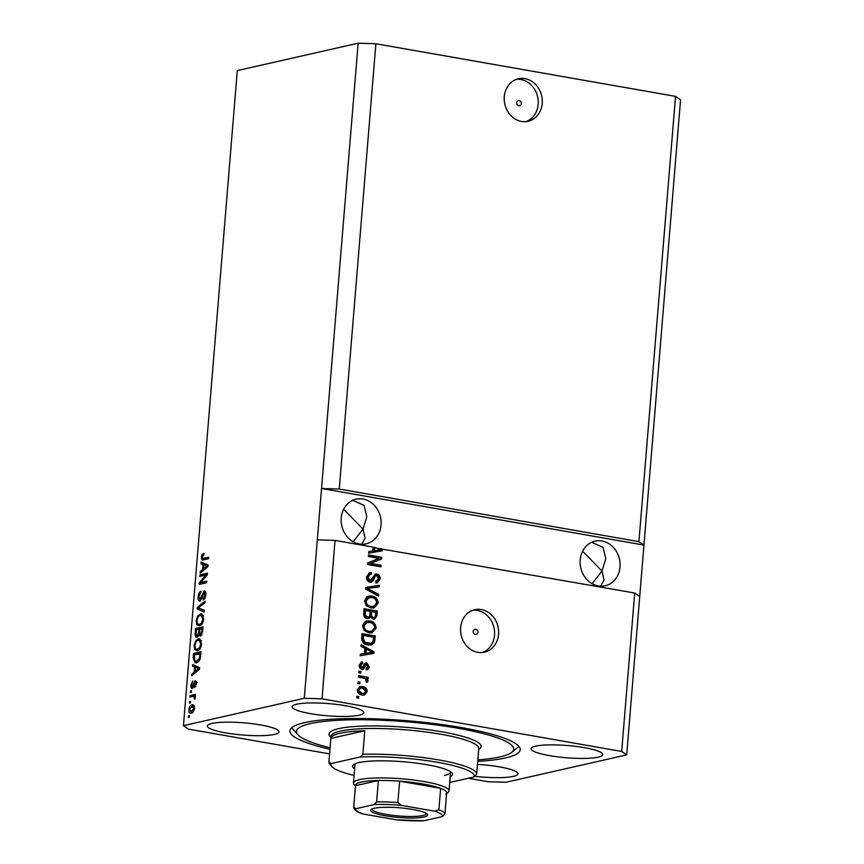 <?xml version="1.0" encoding="UTF-8"?>
<svg xmlns="http://www.w3.org/2000/svg" width="864" height="864" viewBox="0 0 864 864"><rect width="100%" height="100%" fill="white"/><g stroke="black" fill="none" stroke-linecap="round" stroke-linejoin="round"><path stroke-width="1.3" d="M521.402 103.615A2.722 2.365 77.2 0 0 516.661 102.773A2.722 2.365 77.2 0 0 521.402 103.615M542.214 103.367A21.794 18.9 77.2 0 0 518.432 78.775A21.794 18.9 77.2 0 0 504.284 96.703A21.794 18.9 77.2 0 0 528.066 121.295A21.794 18.9 77.2 0 0 542.214 103.367M526.025 121.619A21.794 18.9 77.2 0 0 538.186 104.274A21.794 18.9 77.2 0 0 516.445 79.358M477.943 632.275A2.722 2.365 77.2 0 0 473.202 631.444A2.722 2.365 77.2 0 0 477.943 632.275M498.56 634.284A21.794 18.9 77.2 0 0 474.779 609.692A21.794 18.9 77.2 0 0 460.631 627.62A21.794 18.9 77.2 0 0 484.412 652.212A21.794 18.9 77.2 0 0 498.56 634.284M482.371 652.536A21.794 18.9 77.2 0 0 494.532 635.191A21.794 18.9 77.2 0 0 472.792 610.276M620.028 566.957A22.885 19.84 77.2 0 0 595.048 541.134A22.885 19.84 77.2 0 0 580.198 559.958A22.885 19.84 77.2 0 0 605.178 585.781A22.885 19.84 77.2 0 0 620.028 566.957M582.628 551.221L602.003 571.039L605.783 558.727L603.061 547.312L591.613 542.3M381.056 524.999A22.885 19.84 77.2 0 0 356.087 499.176A22.885 19.84 77.2 0 0 341.237 518A22.885 19.84 77.2 0 0 366.206 543.823A22.885 19.84 77.2 0 0 381.056 524.999M343.656 509.263L363.042 529.081L366.811 516.769L364.09 505.354L352.652 500.353M598.244 757.145A35.964 6.124 -175.3 0 0 602.802 754.596A35.964 6.124 -175.3 0 0 576.234 746.453A35.964 6.124 -175.3 0 0 535.658 746.15A35.964 6.124 -175.3 0 0 531.112 748.699A35.964 6.124 -175.3 0 0 557.68 756.842A35.964 6.124 -175.3 0 0 598.244 757.145M359.284 715.187A35.964 6.124 -175.3 0 0 363.83 712.638A35.964 6.124 -175.3 0 0 337.273 704.506A35.964 6.124 -175.3 0 0 296.698 704.203A35.964 6.124 -175.3 0 0 292.14 706.741A35.964 6.124 -175.3 0 0 318.708 714.884A35.964 6.124 -175.3 0 0 359.284 715.187M274.482 734.411A35.964 6.124 -175.3 0 0 279.029 731.862A35.964 6.124 -175.3 0 0 252.461 723.73A35.964 6.124 -175.3 0 0 211.896 723.427A35.964 6.124 -175.3 0 0 207.338 725.976A35.964 6.124 -175.3 0 0 233.906 734.108A35.964 6.124 -175.3 0 0 274.482 734.411M474.725 776.293A35.964 6.124 -175.3 0 0 513.443 776.369A35.964 6.124 -175.3 0 0 518 773.82A35.964 6.124 -175.3 0 0 477.446 764.413M477.695 761.389A115.528 19.667 -175.3 0 0 505.591 757.933A115.528 19.667 -175.3 0 0 520.214 749.747A115.528 19.667 -175.3 0 0 434.884 723.611A115.528 19.667 -175.3 0 0 304.549 722.639A115.528 19.667 -175.3 0 0 289.926 730.814A115.528 19.667 -175.3 0 0 329.972 749.25M361.735 544.234L365.062 538.153L363.042 529.081L353.171 541.76M600.707 586.192L604.022 580.111L602.003 571.039L592.142 583.718M378.13 548.413L634.705 593.028L639.727 596.473L680.562 99.814L675.54 96.368L638.928 541.652L339.271 489.046L321.538 488.484L304.29 698.285L183.438 725.674L188.46 729.119L329.584 753.894M675.54 96.368L375.883 43.751L339.271 489.046M375.883 43.751L358.139 43.2L321.538 488.484L643.95 545.098L638.928 541.652M317.304 539.86L335.048 540.421L373.151 547.106L372.838 550.994L368.755 551.61L368.626 553.23L382.298 550.768L382.417 549.245L381.067 548.5M335.048 540.421L322.024 698.836L304.29 698.285M634.705 593.028L621.68 751.453L322.024 698.836M378.918 558.392L368.356 556.535L368.485 554.98L381.758 557.312L381.618 558.965L370.516 563.425L381.1 565.283L380.97 566.849L367.697 564.516L367.837 562.842L378.918 558.392M375.764 581.332L378.594 578.783L376.715 575.575L375.322 575.824L373.345 580.532L371.304 582.271L369.986 582.282C367.502 581.569 366.347 579.766 366.509 576.893L369.565 572.702L371.401 572.67L371.444 574.247L370.181 574.322L368.042 577.292L370.073 580.727L370.829 580.716L369.014 580.964L370.073 580.727L375.613 574.031L376.866 574.02C379.188 574.657 380.279 576.32 380.149 579.01L377.384 582.865L375.808 582.919L375.764 581.332L376.844 581.267L375.786 581.515M376.715 575.575L374.263 576.061L372.287 580.77L373.345 580.532M378.572 596.095L365.677 589.043L365.818 587.434L379.458 585.284L379.328 586.894L367.308 588.427L378.702 594.475L378.572 596.095M364.543 600.782L366.984 596.722L371.66 596.009C375.624 596.516 377.795 598.914 378.162 603.18L374.101 607.9L370.85 607.91L366.206 605.545L364.543 600.782M362.491 625.687L364.943 621.637L369.619 620.914C373.583 621.432 375.743 623.819 376.11 628.085L372.06 632.804L368.798 632.815L364.165 630.45L362.491 625.687M364.835 648.324L360.968 646.315L361.109 644.695L373.993 651.812L373.864 653.324L360.191 655.787L360.331 654.167L364.403 653.551L364.835 648.324M358.636 698.155L356.735 697.82L356.864 696.265L358.765 696.6L358.636 698.155M361.973 694.991C359.078 694.688 357.491 692.993 357.21 689.915L360.007 686.588L362.556 686.61C365.407 686.934 366.952 688.619 367.211 691.664L364.435 695.002L361.973 694.991M359.824 683.759L357.923 683.424L358.052 681.869L359.942 682.204L359.824 683.759M363.442 678.078L358.43 677.192L358.56 675.637L368.215 677.333L368.086 678.888L366.552 678.618L368.107 680.756L367.47 682.139L366.142 681.318L365.386 678.694L363.442 678.078M360.698 673.056L358.798 672.721L358.927 671.166L360.828 671.501L360.698 673.056M362.707 663.53L360.623 665.464L361.951 667.742L363.517 666.166C363.928 664.038 365.018 662.947 366.79 662.872L369.263 666.803C369.058 668.876 368.042 669.902 366.206 669.87L366.163 668.282L367.87 666.619L366.854 664.459L363.226 669.341L362.059 669.341C360.072 668.822 359.143 667.418 359.251 665.118L361.541 662.062L362.664 661.943L362.707 663.53L360.936 663.833M361.649 663.779L359.564 665.701L360.893 667.991L362.858 667.548M365.872 662.882L366.79 662.872L365.731 663.109L368.194 667.051L369.263 666.803M367.254 669.784L366.206 669.87M366.854 664.459L364.954 665.053L362.664 669.406M367.902 644.9C363.949 644.479 361.865 642.19 361.66 638.021L362.016 633.604L375.3 635.936L374.512 642.492L371.401 644.911L367.902 644.9M367.211 618.527C364.64 617.944 363.474 616.205 363.69 613.3L364.068 608.688L377.341 611.021L376.963 615.665L374.533 619.175L373.28 619.196L370.634 617.036L368.777 618.516L367.211 618.527M468.299 778.248L488.117 781.736L505.861 782.287L626.702 754.888L621.68 751.453M205.783 575.078L199.876 576.418L200.005 574.862L207.425 573.178L207.284 574.841L200.848 582.498L206.766 581.159L206.636 582.714L199.217 584.399L199.357 582.736L205.783 575.078L206.917 575.284M199.876 601.052C198.493 601.096 197.91 599.681 198.104 596.83C198.461 593.654 199.433 591.797 201.02 591.246L198.958 596.765L199.984 599.508L204.066 590.944C205.351 590.868 205.902 592.164 205.74 594.832C205.438 597.694 204.574 599.4 203.137 599.929L204.865 595.08L203.915 592.499L201.841 598.342L199.433 601.074M206.064 592.823L203.915 592.499M204.228 611.971L197.197 608.936L197.338 607.327L205.124 601.16L204.995 602.759L198.137 607.846L204.368 610.351L204.228 611.971M196.139 620.719L197.662 616.032L200.329 613.937L201.571 613.883L203.753 619.002C203.029 623.149 201.593 625.417 199.444 625.795L196.906 624.866L196.139 620.719L196.981 620.86M194.087 645.624L195.62 640.948L198.288 638.852L199.519 638.788L201.701 643.907C200.977 648.065 199.552 650.322 197.402 650.7L194.864 649.782L194.087 645.624L194.94 645.775M190.512 702.875L189.454 703.112L189.583 701.557L190.642 701.32L190.512 702.875M191.333 713.2C189.702 713.761 188.87 712.584 188.827 709.657C189.356 706.644 190.404 705.035 191.959 704.84C193.558 704.311 194.378 705.488 194.411 708.394C193.903 711.364 192.877 712.973 191.333 713.2L190.328 713.243M193.612 705.132L192.899 704.797M203.569 559.915C202.144 560.542 201.409 559.602 201.366 557.096L202.079 554.634L203.947 553.338L203.915 554.872L202.23 556.967L202.662 558.403L208.732 557.226L208.602 558.781L202.522 559.98M202.662 558.403L208.667 558.004M358.139 43.2L237.298 70.6L183.438 725.674M194.605 667.008L192.488 666.198L192.629 664.578L199.649 667.688L199.53 669.2L191.711 675.67L191.851 674.06L194.173 672.246L194.605 667.008L196.495 667.343L192.488 666.198M192.283 688.338C191.182 688.424 190.706 687.323 190.847 685.055L192.888 680.951L191.614 684.979L192.283 686.815L195.188 680.616L196.441 683.726L194.605 687.625L195.664 683.953L195.167 682.15L191.894 688.36M197.197 682.474L195.167 682.15M191.376 692.366L190.318 692.604L190.447 691.049L191.506 690.811L191.376 692.366M192.748 696.449L189.95 697.086L190.08 695.52L195.48 694.3L195.35 695.855L194.486 696.049L195.296 697.68L194.886 699.214L193.828 696.47L192.748 696.449L195.145 696.708M189.335 717.271L188.276 717.52L188.406 715.964L189.464 715.716L189.335 717.271M196.452 662.753L195.21 662.818L193.169 657.904L193.536 653.486L200.956 651.802L200.275 658.444C199.292 661.208 198.018 662.645 196.452 662.753M197.014 637.232C195.577 637.427 194.983 636.088 195.21 633.193L195.588 628.582L203.008 626.897L202.619 631.541L200.416 636.077L199.001 634.759L196.463 637.254M203.029 564.44L200.923 563.641L201.053 562.021L208.084 565.121L207.965 566.644L200.146 573.113L200.275 571.493L202.608 569.678L203.029 564.44L204.93 564.775L200.923 563.641M639.727 596.473L626.702 754.888M203.742 554.926L202.079 554.634M204.563 558.727L205.535 558.706L204.563 558.727M203.688 559.894L203.256 558.511M202.219 557.248L201.366 557.096M194.389 666.533L194.486 665.399M193.352 674.32L191.851 674.06M195.556 672.484L194.173 672.246M199.573 668.66L195.426 667.321L195.08 671.533L198.569 668.585M199.368 668.574L195.426 667.321M199.562 668.747L197.467 668.239M196.43 671.771L195.08 671.533M191.592 685.184L190.847 685.055M193.752 686.513L192.802 686.351M195.901 682.247L196.312 681.523M195.836 686.297L194.638 686.092M196.409 684.083L195.664 683.953M196.463 682.376L195.394 682.193M192.996 687.938L192.748 686.934M191.473 691.232L190.447 691.049M191.916 696.632L191.981 695.855L190.08 695.52M191.981 695.855L195.415 695.077M194.994 698.944L194.162 698.803M195.275 697.885L194.346 697.723M189.432 716.137L188.406 715.964M189.583 709.787L188.827 709.657M192.002 706.363L193.698 705.208M191.43 713.167L190.782 711.709M193.18 711.958L190.674 711.688L193.136 712.012M193.644 708.523L191.84 706.396L189.594 709.517L191.408 711.644L193.644 708.523L194.389 708.653M194.486 706.687L191.84 706.396M190.609 701.741L189.583 701.557M194.022 658.055L193.169 657.904M195.372 654.599L195.437 653.821L193.536 653.486M195.437 653.821L200.891 652.579M196.236 662.796L195.178 661.176M196.722 661.349L198.688 661.478M200.804 653.702L194.281 654.847L194.832 661.014L197.392 661.586M200.588 656.338L199.746 656.186L199.962 653.562M200.264 658.487L199.422 658.346L199.746 656.186M198.493 661.532L196.592 661.198L199.422 658.346M194.832 661.014L196.592 661.198M196.754 641.142L195.62 640.948M198.202 640.397L200.178 639.187L198.288 638.852M197.327 650.711L194.864 649.782M196.754 650.117L196.258 649.102M199.444 649.469L196.582 649.188L199.498 649.458M201.431 640.764L198.148 640.408C196.56 640.678 195.491 642.341 194.962 645.419C195.016 648.443 195.88 649.685 197.554 649.145L199.282 648.108L200.837 644.123L199.238 640.354M201.668 644.263L200.837 644.123M200.372 648.302L199.282 648.108M197.413 629.694L197.478 628.906L195.588 628.582M197.478 628.906L202.943 627.674M201.107 635.699L199.001 634.759M197.532 637.027L197.089 635.742M202.846 628.798L199.789 629.154L199.508 633.42L201.809 634.802M202.025 634.9L200.124 634.565L201.798 631.195L202.014 628.646M198.925 629.348L196.322 629.932L196.042 634.511L197.132 635.677L198.688 632.221L198.925 629.348L199.768 629.489M198.536 635.926L196.765 635.688L198.666 636.023M198.806 616.237L197.662 616.032M200.254 615.492L202.23 614.272L200.329 613.937M199.379 625.806L196.906 624.866M198.806 625.201L198.299 624.186M201.496 624.564L198.623 624.283L201.55 624.553M203.472 615.859L200.189 615.503C198.601 615.762 197.543 617.436 197.003 620.503C197.057 623.538 197.921 624.78 199.595 624.229L201.334 623.192L202.878 619.207L201.28 615.438M203.71 619.358L202.878 619.207M202.424 623.387L201.334 623.192M204.271 611.496L197.197 608.936M199.098 609.26L199.184 608.213M198.58 607.543L197.338 607.327M198.947 596.97L198.104 596.83M204.574 592.564L205.33 591.592M204.649 598.655L203.17 598.396M205.697 595.22L204.865 595.08M200.48 600.772L200.059 599.573M201.83 575.975L201.895 575.197L200.005 574.862M201.895 575.197L207.36 573.955M206.701 581.936L200.848 582.498M201.182 583.956L201.247 583.06L199.357 582.736M202.824 563.976L202.91 562.842M201.776 571.752L200.275 571.493M203.99 569.927L202.608 569.678M208.008 566.093L203.861 564.754L203.515 568.966L206.993 566.017M207.803 566.017L203.861 564.754M207.997 566.19L205.902 565.682M204.865 569.203L203.515 568.966M356.832 696.686L358.765 696.6M357.707 696.838L357.61 697.982M359.489 686.74L362.556 686.61M361.498 686.848C364.338 687.172 365.893 688.867 366.152 691.913L367.211 691.664M366.152 691.913L363.863 695.088M360.418 688.144L357.534 690.433L360.947 693.662L363.992 693.446L365.839 691.384L362.437 688.165L360.418 688.144L358.592 690.196L362.005 693.414L363.992 693.446M360.947 693.662L362.005 693.414M357.534 690.433L358.592 690.196M358.02 682.29L359.942 682.204M358.884 682.441L358.798 683.575M358.528 676.058L368.215 677.333M367.157 677.57L367.06 678.715M365.623 678.834L366.552 678.618M365.494 678.856L367.049 681.005L368.107 680.756M367.049 681.005L366.412 682.376M358.895 671.587L360.828 671.501M359.77 671.738L359.672 672.872M361.066 662.202L362.664 661.943M361.606 662.191L361.638 663.671M359.564 665.701L360.623 665.464M360.893 667.991L361.8 667.786M368.194 667.051L366.671 669.87M365.796 664.697L364.954 665.053L365.796 664.697M361.044 645.484L372.924 652.05L373.993 651.812M372.924 652.05L372.805 653.519M360.32 654.253L364.403 653.551M366.336 649.102L365.278 649.339L364.932 653.551L372.546 652.331L366.336 649.102L365.99 653.314L372.546 652.331M364.932 653.551L365.99 653.314M361.984 634.025L375.3 635.936M374.231 636.174L373.442 642.74L374.512 642.492M373.442 642.74L370.85 645.008M363.442 635.429L362.383 635.666L362.167 638.345L363.787 642.416L366.984 643.583L370.883 643.388L372.956 641.92L373.615 637.222L363.442 635.429L363.226 638.107L364.846 642.179L370.883 643.388M366.984 643.583L368.042 643.345M363.787 642.416L364.846 642.179M362.167 638.345L363.226 638.107M366.152 621.086L369.619 620.914M368.561 621.162C372.524 621.67 374.684 624.067 375.052 628.333L376.11 628.085M375.052 628.333L371.488 632.912M367.913 631.508L372.028 631.141L374.566 627.826C374.252 624.553 372.557 622.771 369.468 622.469L365.969 622.706L362.988 626.195C363.29 629.381 364.932 631.163 367.913 631.508L370.969 631.39M370.548 631.498L372.028 631.141M362.988 626.195L364.046 625.946C364.349 629.143 365.99 630.914 368.971 631.271M367.027 622.469L364.046 625.946M364.036 609.109L377.341 611.021M376.283 611.258L375.905 615.913L373.982 619.24M368.226 618.592L370.634 617.036M366.271 617.198L367.33 616.961C369.004 617.09 369.868 616.172 369.911 614.207L370.148 611.334L365.494 610.524L365.278 615.146L367.33 616.961L366.271 617.198L364.219 615.384L365.278 615.146M365.494 610.524L364.435 610.762L364.219 615.384M372.136 617.836L373.194 617.598C374.76 617.663 375.505 616.756 375.451 614.855L375.667 612.306L371.693 611.615L371.477 615.913L373.194 617.598L372.136 617.836L370.408 616.151L371.477 615.913M371.693 611.615L370.634 611.852L370.408 616.151M364.176 613.85L365.234 613.613M368.204 596.182L371.66 596.009M370.602 596.246C374.566 596.765 376.736 599.152 377.104 603.418L378.162 603.18M377.104 603.418L373.54 607.997M369.965 606.593L374.08 606.236L376.607 602.921C376.294 599.648 374.598 597.856 371.52 597.564L368.01 597.802L365.04 601.279C365.332 604.476 366.973 606.247 369.965 606.593L373.01 606.474M372.589 606.582L374.08 606.236M365.04 601.279L366.098 601.042C366.401 604.238 368.042 606.01 371.023 606.355M369.079 597.564L366.098 601.042M365.807 587.509L379.458 585.284M378.4 585.522L378.27 587.023M378.702 594.475L377.644 594.724L366.25 588.676L367.308 588.427M377.644 594.724L377.579 595.555M369.068 572.854L371.401 572.67M370.343 572.908L370.375 574.29M370.181 574.322L369.122 574.56L366.984 577.541L368.042 577.292M366.984 577.541L369.014 580.964M375.106 574.204L376.866 574.02M375.808 574.258C378.13 574.895 379.22 576.558 379.091 579.247L380.149 579.01M379.091 579.247L376.823 582.952M375.646 575.813L374.263 576.061M372.287 580.77L370.753 582.347M368.453 555.401L381.758 557.312M380.7 557.55L380.56 559.202L381.618 558.965M380.56 559.202L370.516 563.425M369.457 563.674L381.1 565.283M380.041 565.531L379.944 566.665M379.998 548.737L382.417 549.245M381.359 549.493L381.24 550.951M368.755 551.686L372.838 550.994M373.118 547.528L373.367 550.994L380.981 549.763L374.706 547.376L374.425 550.746L380.981 549.763M373.367 550.994L374.425 550.746M373.648 547.625L374.706 547.376M354.607 768.809A50.134 8.532 4.7 0 1 353.516 764.737A50.134 8.532 4.7 0 1 358.981 762.599A50.134 8.532 4.7 0 1 411.307 762.523A50.134 8.532 4.7 0 1 451.948 772.837A50.134 8.532 4.7 0 1 450.198 776.66M444.506 775.44A47.952 8.165 -175.3 0 0 450.576 772.049A47.952 8.165 -175.3 0 0 450.554 771.671M477.824 759.91A108.994 18.554 -175.3 0 0 499.9 756.929A108.994 18.554 -175.3 0 0 511.801 752.274A108.994 18.554 -175.3 0 0 442.184 725.749A108.994 18.554 -175.3 0 0 310.241 723.632A108.994 18.554 -175.3 0 0 297.821 734.681A108.994 18.554 -175.3 0 0 330.091 747.77M297.821 734.681L291.913 727.92A115.528 19.667 4.7 0 1 291.751 727.736M340.232 733.244A74.11 12.614 -175.3 0 0 330.858 738.418L364.781 730.728A74.11 12.614 -175.3 0 0 340.232 733.244M328.925 761.972L331.139 763.571A71.939 12.247 -175.3 0 0 331.819 766.562L329.854 764.305A74.11 12.614 4.7 0 1 328.914 762.037A74.11 12.614 4.7 0 1 328.925 761.972L330.858 738.418M364.781 730.728L362.848 754.283A74.11 12.614 4.7 0 1 438.642 759.91A74.11 12.614 4.7 0 1 476.647 774.187A74.11 12.614 4.7 0 1 476.636 774.263L474.077 776.941A71.939 12.247 -175.3 0 0 437.584 762.329A71.939 12.247 -175.3 0 0 360.288 756.961L362.848 754.283M331.819 766.562A71.939 12.247 -175.3 0 0 354.067 775.418M449.723 782.46L474.077 776.941M331.139 763.571L360.288 756.961M518.918 746.41A115.528 19.667 4.7 0 1 518.735 746.572L511.801 752.274M355.072 763.819A47.952 8.165 -175.3 0 0 354.985 764.186L353.441 783.022A47.952 8.165 4.7 0 1 359.51 779.63A47.952 8.165 4.7 0 1 413.608 780.03A47.952 8.165 4.7 0 1 449.032 790.884A47.952 8.165 4.7 0 1 448.2 792.234L446.569 793.562M374.274 808.283A28.555 4.86 4.7 0 1 404.082 808.24A28.555 4.86 4.7 0 1 427.226 814.115A28.555 4.86 4.7 0 1 423.965 817.009A28.555 4.86 4.7 0 1 389.394 816.448A28.555 4.86 4.7 0 1 371.164 809.503A28.555 4.86 4.7 0 1 374.274 808.283M372.103 808.952A27.248 4.633 -175.3 0 0 372.071 809.125A27.248 4.633 -175.3 0 0 392.202 815.292A27.248 4.633 -175.3 0 0 422.939 815.519A27.248 4.633 -175.3 0 0 426.384 813.596A27.248 4.633 -175.3 0 0 426.384 813.413M445.889 794.135A45.781 7.787 -175.3 0 0 446.666 792.493A45.781 7.787 -175.3 0 0 440.651 788.368L399.622 781.164A45.781 7.787 -175.3 0 0 378.389 780.505A45.781 7.787 -175.3 0 0 361.228 782.104A45.781 7.787 -175.3 0 0 355.45 785.7L353.711 807.613C354.65 810.302 357.502 812.344 362.275 813.748M355.428 786.067L354.046 784.49A47.952 8.165 4.7 0 1 353.441 783.022M446.666 792.493L444.906 813.899L442.498 816.545A43.6 7.42 -175.3 0 0 434.732 811.22L401.674 805.41A43.6 7.42 -175.3 0 0 374.22 804.557L376.628 801.911L378.389 780.505L355.45 785.7M434.732 811.22L438.89 809.773L440.651 788.368A45.781 7.787 -175.3 0 0 399.622 781.164L397.861 802.57L401.674 805.41M374.22 804.557L355.741 808.747A43.6 7.42 -175.3 0 0 363.506 814.061L396.576 819.871A43.6 7.42 -175.3 0 0 424.019 820.735L442.498 816.545M353.689 807.106L355.741 808.747M363.506 814.061L362.264 813.758M424.019 820.735L396.576 819.871M198.515 670.043L197.219 669.816M194.13 684.968L193.223 684.806M196.052 633.334L195.21 633.193M202.64 631.346L201.798 631.195M199.53 632.362L198.688 632.221M202.446 595.577L201.69 595.447M206.939 567.475L205.654 567.259M364.252 666.695L365.321 666.457M368.69 652.946L369.749 652.698M373.885 640.397L374.944 640.159M375.905 615.913L376.963 615.665M370.408 614.596L371.477 614.358M368.291 589.691L369.349 589.453M373.183 578.286L374.242 578.048M377.114 550.379L378.173 550.141M476.647 774.187L478.764 748.494A74.11 12.614 -175.3 0 0 424.019 731.722A74.11 12.614 -175.3 0 0 340.416 731.106A74.11 12.614 -175.3 0 0 331.031 736.355L328.914 762.037M330.955 737.284A76.291 12.982 4.7 0 1 338.688 728.633A76.291 12.982 4.7 0 1 433.393 730.458A76.291 12.982 4.7 0 1 478.688 749.434M376.628 801.911A45.781 7.787 4.7 0 1 397.861 802.57M438.89 809.773A45.781 7.787 4.7 0 1 444.906 813.899M202.835 558.446L204.736 558.781M193.579 696.416L195.469 696.74M362.459 667.742L361.4 667.991M366.509 664.459L365.45 664.708M375.862 575.575L374.803 575.813M449.032 790.884L450.576 772.049"/></g></svg>

